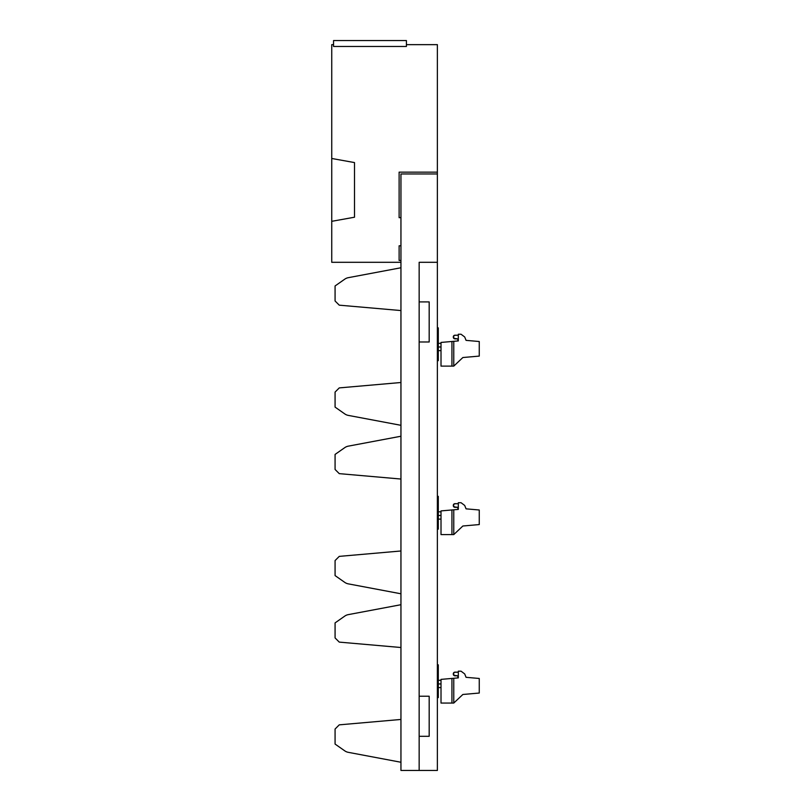 <?xml version="1.0" encoding="UTF-8"?>
<svg xmlns="http://www.w3.org/2000/svg" width="811" height="811" viewBox="0 0 811 811"><rect width="100%" height="100%" fill="white"/><g stroke="black" fill="none" stroke-linecap="round" stroke-linejoin="round"><path stroke-width="1.22" d="M419.155 770.45L419.155 262.298L437.372 262.298L437.372 770.45L419.155 770.45L437.372 770.45L437.372 173.959L400.948 173.959L400.948 770.45L419.155 770.45L400.948 770.45L400.948 173.959L437.372 173.959L437.372 262.298L419.155 262.298L419.155 770.45M429.181 736.297L429.181 696.233L419.155 696.233L429.181 696.233L429.181 736.297L419.155 736.297L429.181 736.297M429.181 341.978L429.181 301.915L419.155 301.915L429.181 301.915L429.181 341.978L419.155 341.978L429.181 341.978M437.372 664.817L438.285 664.817L438.285 697.592L437.372 697.592L438.285 697.592L438.285 664.817L437.372 664.817M453.308 674.164L453.308 673.799A1.642 1.642 0 0 1 454.951 672.157L458.316 672.157L454.322 672.278L453.308 674.164A1.642 1.642 0 0 0 454.951 675.806L453.308 674.164M454.951 675.806L457.86 675.806L457.86 677.905L457.86 675.806L453.795 675.32M441.012 679.385L441.012 703.056L451.94 703.056L451.94 678.432L441.012 679.385L441.012 703.056L451.94 703.056L451.94 678.432L441.012 679.385M458.316 677.874L458.316 671.184L458.316 677.874L451.94 678.432L453.765 678.27L453.765 703.056L451.94 703.056L453.765 703.056L462.868 694.48L479.26 693.04L462.868 694.48L453.765 703.056L453.765 678.27L458.316 677.874L458.316 672.096M458.316 671.184L461.053 671.184L464.693 673.921L461.053 671.184L458.316 671.184M479.26 678.472L479.26 693.04L479.26 678.472L466.061 677.317L464.693 673.921L466.061 677.317L479.26 678.472M441.012 683.937L438.285 683.937L441.012 683.937M437.372 496.342L438.285 496.342L438.285 529.127L437.372 529.127L438.285 529.127L438.285 496.342L437.372 496.342M453.308 505.689L453.308 505.324A1.642 1.642 0 0 1 454.951 503.682L458.316 503.682L454.322 503.813L453.308 505.689A1.642 1.642 0 0 0 454.951 507.331L453.308 505.689M454.951 507.331L457.86 507.331L457.86 509.44L457.86 507.331L453.795 506.845M441.012 510.91L441.012 534.591L451.94 534.591L451.94 509.957L441.012 510.91L441.012 534.591L451.94 534.591L451.94 509.957L441.012 510.91M458.316 509.399L458.316 502.719L458.316 509.399L451.94 509.957L453.765 509.795L453.765 534.591L451.94 534.591L453.765 534.591L462.868 526.004L479.26 524.565L462.868 526.004L453.765 534.591L453.765 509.795L458.316 509.399L458.316 503.621M458.316 502.719L461.053 502.719L464.693 505.446L461.053 502.719L458.316 502.719M479.26 509.997L479.26 524.565L479.26 509.997L466.061 508.842L464.693 505.446L466.061 508.842L479.26 509.997M441.012 515.461L438.285 515.461L441.012 515.461M437.372 327.867L438.285 327.867L438.285 360.652L437.372 360.652L438.285 360.652L438.285 327.867L437.372 327.867M453.308 337.214L453.308 336.849A1.642 1.642 0 0 1 454.951 335.217L458.316 335.217L454.322 335.338L453.308 337.214A1.642 1.642 0 0 0 454.951 338.856L453.308 337.214M454.951 338.856L457.86 338.856L457.86 340.965L457.86 338.856L453.795 338.369M441.012 342.435L441.012 366.116L451.94 366.116L451.94 341.482L441.012 342.435L441.012 366.116L451.94 366.116L451.94 341.482L441.012 342.435M458.316 340.924L458.316 334.244L458.316 340.924L451.94 341.482L453.765 341.319L453.765 366.116L451.94 366.116L453.765 366.116L462.868 357.529L479.26 356.1L462.868 357.529L453.765 366.116L453.765 341.319L458.316 340.924L458.316 335.156M458.316 334.244L461.053 334.244L464.693 336.97L461.053 334.244L458.316 334.244M479.26 341.522L479.26 356.1L479.26 341.522L466.061 340.367L464.693 336.97L466.061 340.367L479.26 341.522M441.012 346.986L438.285 346.986L441.012 346.986M400.948 604.712L348.132 614.657A9.103 9.103 0 0 0 344.766 616.107L335.075 622.899L335.075 637.922L339.262 642.109L400.948 647.513L339.262 642.109L335.075 637.922L335.075 622.899L344.766 616.107A9.103 9.103 0 0 1 348.132 614.657L400.948 604.712M400.948 719.448L339.262 724.852L335.075 729.038L335.075 744.062L344.766 750.854A9.103 9.103 0 0 0 348.132 752.304L400.948 762.259L348.132 752.304A9.103 9.103 0 0 1 344.766 750.854L335.075 744.062L335.075 729.038L339.262 724.852L400.948 719.448M400.948 436.237L348.132 446.182A9.103 9.103 0 0 0 344.766 447.642L335.075 454.424L335.075 469.457L339.262 473.644L400.948 479.037L339.262 473.644L335.075 469.457L335.075 454.424L344.766 447.642A9.103 9.103 0 0 1 348.132 446.182L400.948 436.237M400.948 550.983L339.262 556.376L335.075 560.563L335.075 575.587L344.766 582.379A9.103 9.103 0 0 0 348.132 583.829L400.948 593.784L348.132 583.829A9.103 9.103 0 0 1 344.766 582.379L335.075 575.587L335.075 560.563L339.262 556.376L400.948 550.983M400.948 267.762L348.132 277.707A9.103 9.103 0 0 0 344.766 279.166L335.075 285.959L335.075 300.982L339.262 305.169L400.948 310.562L339.262 305.169L335.075 300.982L335.075 285.959L344.766 279.166A9.103 9.103 0 0 1 348.132 277.707L400.948 267.762M400.948 382.508L339.262 387.901L335.075 392.088L335.075 407.112L344.766 413.904A9.103 9.103 0 0 0 348.132 415.364L400.948 425.309L348.132 415.364A9.103 9.103 0 0 1 344.766 413.904L335.075 407.112L335.075 392.088L339.262 387.901L400.948 382.508M437.372 44.646L406.412 44.646L437.372 44.646L437.372 172.145L437.372 44.646M333.554 44.646L331.74 44.646L331.74 158.48L354.498 162.575L354.498 217.216L331.74 221.322L331.74 262.298L400.948 262.298L331.74 262.298L331.74 44.646L333.554 44.646M437.372 173.959L437.372 172.145L399.124 172.145L399.124 217.672L400.948 217.672L399.124 217.672L399.124 172.145L437.372 172.145L437.372 173.959M331.74 158.48L354.498 162.575L354.498 217.216L331.74 221.322L331.74 158.48M399.124 260.473L400.948 260.473L399.124 260.473L399.124 245.794L399.124 260.473M400.948 245.794L399.124 245.794L400.948 245.794M406.412 46.47L333.554 46.47L406.412 46.47L406.412 40.55L333.554 40.55L406.412 40.55L406.412 46.47M333.554 40.55L333.554 46.47L333.554 40.55M438.285 687.576L441.012 687.576M438.285 680.297L441.012 680.297M438.285 519.101L441.012 519.101M438.285 511.822L441.012 511.822M438.285 350.636L441.012 350.636M438.285 343.347L441.012 343.347"/></g></svg>
